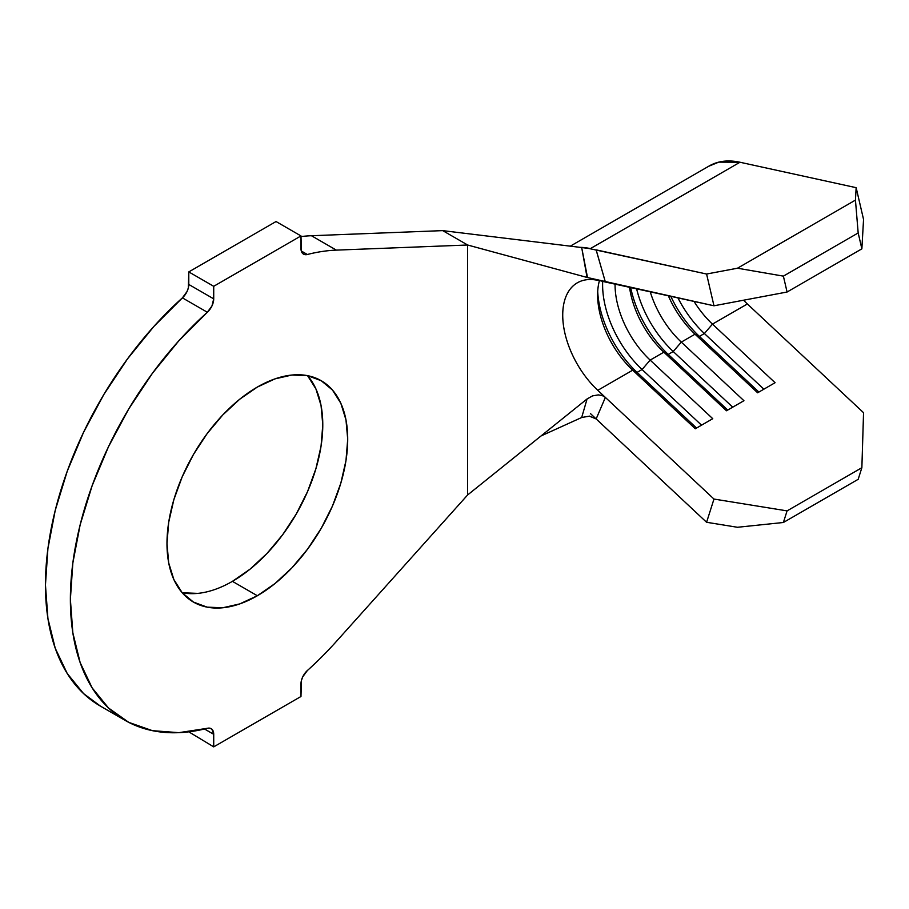 <?xml version="1.0" encoding="UTF-8"?>
<svg xmlns="http://www.w3.org/2000/svg" width="909" height="909" viewBox="0 0 909 909"><rect width="100%" height="100%" fill="white"/><g stroke="black" fill="none" stroke-linecap="round" stroke-linejoin="round"><path stroke-width="1.36" d="M232.42 581.351A127.794 73.788 120 0 0 312.117 480.179A127.794 73.788 120 0 0 307.549 375.656L321.241 380.723A127.794 73.788 -60 0 1 340.83 483.133A127.794 73.788 -60 0 1 257.349 595.747L232.42 581.351L257.349 595.747L239.715 603.917L222.762 607.769L207.138 607.144L193.447 602.076L182.209 592.759L173.858 579.533L168.71 562.932L166.983 543.571L168.71 522.209L173.858 499.666L182.209 476.805L193.447 454.511L207.138 433.627L222.762 414.958L239.715 399.233L257.349 387.052A127.794 73.788 -60 0 1 321.241 380.723L332.478 390.052L340.83 403.266L345.977 419.878L347.715 439.229L345.977 460.59L340.83 483.133L332.478 505.995L321.241 528.299L307.549 549.172L291.925 567.841L274.972 583.567L257.349 595.747A127.794 73.788 -60 0 1 193.447 602.076A127.794 73.788 -60 0 1 173.858 499.666A127.794 73.788 -60 0 1 257.349 387.052L274.972 378.883L291.925 375.031L307.549 375.656L315.9 388.87L321.047 405.482L322.786 424.833L321.047 446.194L315.9 468.737L307.549 491.599L296.311 513.903L282.619 534.787L266.996 553.445L250.043 569.17L232.42 581.351A127.794 73.788 120 0 1 182.209 592.759L197.832 593.384M589.066 248.521L706.588 274.029L596.111 249.85L605.371 282.017L713.974 305.788L706.588 274.029L737.483 268.212L783.388 276.131L787.08 292.016L861.868 248.839L863.55 219.433L861.868 248.839L787.08 292.016L713.974 305.788L587.078 277.45L581.68 247.543L442.717 230.625L467.635 245.01L336.364 250.123L311.435 235.726L442.717 230.625L311.435 235.726A264.405 152.655 120 0 0 300.97 236.579A264.405 152.655 120 0 1 311.435 235.726L336.364 250.123A264.405 152.655 120 0 0 307.356 254.497A264.405 152.655 -60 0 1 336.364 250.123L467.635 245.01L587.078 277.45L467.635 245.01L467.635 494.962L467.635 245.01L442.717 230.625L583.521 247.771M650.151 360.1A70.504 40.712 60 0 1 615.075 284.142A70.504 40.712 -120 0 0 650.151 360.1L712.758 418.697L695.305 428.775L632.698 370.179L597.792 390.325A70.504 40.712 60 0 1 577.329 282.813A70.504 40.712 60 0 1 597.792 280.358A70.504 40.712 60 0 0 562.728 315.093A70.504 40.712 60 0 0 597.792 390.325L605.371 397.415L597.792 390.325L632.698 370.179A70.504 40.712 60 0 1 597.622 294.948A70.504 40.712 60 0 1 599.406 280.711A70.504 40.712 -120 0 0 632.698 370.179L637.084 372.383A79.322 45.802 60 0 1 597.713 291.505A79.322 45.802 -120 0 0 637.084 372.383L632.698 370.179L695.305 428.775L712.758 418.697L650.151 360.1L642.072 369.508A79.322 45.802 60 0 1 602.69 281.426A79.322 45.802 -120 0 0 642.072 369.508L637.084 372.383L642.072 369.508L650.151 360.1L663.854 352.181L650.151 360.1M629.528 287.301A70.504 40.712 -120 0 0 663.854 352.181A70.504 40.712 60 0 1 629.528 287.301M712.474 324.115A70.504 40.712 60 0 1 694.033 301.424A70.504 40.712 -120 0 0 712.474 324.115L775.082 382.712L757.629 392.79L695.021 334.194L681.307 342.114A70.504 40.712 60 0 1 650.253 291.846A70.504 40.712 -120 0 0 681.307 342.114L743.926 400.71L726.473 410.777L663.854 352.181L668.24 354.396A79.322 45.802 60 0 1 630.687 287.562A79.322 45.802 -120 0 0 668.24 354.396L663.854 352.181L726.473 410.777L743.926 400.71L681.307 342.114L673.228 351.51A79.322 45.802 60 0 1 636.607 288.857A79.322 45.802 -120 0 0 673.228 351.51L668.24 354.396L673.228 351.51L681.307 342.114L695.021 334.194A70.504 40.712 60 0 1 668.354 295.8A70.504 40.712 -120 0 0 695.021 334.194L699.407 336.398A79.322 45.802 60 0 1 670.808 296.334A79.322 45.802 -120 0 0 699.407 336.398L695.021 334.194L757.629 392.79L775.082 382.712L712.474 324.115L704.384 333.523A79.322 45.802 60 0 1 677.955 297.902A79.322 45.802 -120 0 0 704.384 333.523L699.407 336.398L704.384 333.523L712.474 324.115L747.368 303.97L712.474 324.115M743.562 300.209A70.504 40.712 -120 0 0 747.368 303.97L743.562 300.209M589.521 416.14L581.68 417.504L587.078 398.949L467.635 494.962L336.364 641.447A264.405 152.655 -60 0 1 307.356 670.547A264.405 152.655 120 0 0 336.364 641.447L467.635 494.962L587.078 398.949L592.532 395.881L598.338 394.892L602.292 395.574L605.371 397.415L596.156 418.935L593.043 416.981M125.135 720.382A264.405 152.655 -60 0 0 207.332 728.302L178.846 732.665L152.428 730.666L128.771 722.371L108.501 707.986L92.161 687.897L80.162 662.627L72.845 632.846L70.379 599.349L72.845 563.001L80.162 524.754L92.161 485.645L108.501 446.683L128.771 408.891L152.428 373.281L178.846 340.784L207.332 312.253A12.34 7.124 -60 0 0 213.717 298.856L211.945 305.981L207.332 312.253L182.402 297.868A12.34 7.124 120 0 0 188.788 284.46L213.717 298.856L213.717 286.301L300.97 235.931L300.97 248.487A12.34 7.124 -60 0 0 303.526 254.134A12.34 7.124 -60 0 0 307.356 254.497L301.288 250.998L307.356 254.497L304.799 254.611L302.754 253.554L301.424 251.441L300.97 235.931L276.041 221.535L300.97 235.931L213.717 286.301L188.788 271.916L276.041 221.535L188.788 271.916L213.717 286.301L213.717 298.856L188.788 284.46L188.788 271.916L188.333 287.948L187.015 291.584L182.402 297.868A264.405 152.655 120 0 0 100.217 705.998L125.135 720.382A264.405 152.655 -60 0 1 207.332 312.253L182.402 297.868L153.916 326.399L127.499 358.896L103.842 394.506L83.571 432.286L67.232 471.248L55.233 510.369L47.916 548.604L45.45 584.953L47.916 618.461L55.233 648.242L67.232 673.501L83.571 693.59L100.445 706.123M213.717 746.868L188.788 731.836L213.717 746.868L300.97 696.499L301.424 680.466L302.754 676.819L307.356 670.547A12.34 7.124 -60 0 0 300.97 683.943L300.97 696.499L213.717 746.868L213.717 734.313L213.717 746.868M204.502 728.995L213.717 734.313L204.502 728.995M207.332 728.302L209.888 728.189L211.945 729.245L213.717 734.313A12.34 7.124 -60 0 0 211.161 728.666A12.34 7.124 -60 0 0 207.332 728.302M589.225 416.117L596.156 418.935L605.371 397.415L713.974 499.052L787.08 510.881L783.388 522.493L737.483 527.277L706.588 522.277L590.407 413.55L706.588 522.277L713.974 499.052L605.371 397.415L602.292 395.574L598.338 394.892L592.532 395.881L587.078 398.949L581.68 417.504L541.048 435.945M587.521 277.563L581.68 247.543L589.634 248.612M580.01 247.339A105.762 61.062 60 0 1 590.407 248.6L739.983 162.245A105.762 61.062 -120 0 0 709.27 165.927L570.307 246.157M708.611 166.313L718.792 162.132L739.983 162.245L856.153 187.674L863.55 219.433L856.153 187.674L855.449 200.105L858.176 232.954L861.868 248.839L858.176 232.954L783.388 276.131L858.176 232.954L855.449 200.105L737.483 268.212L855.449 200.105L856.153 187.674L739.983 162.245L590.407 248.6M787.08 510.881L861.868 467.703L863.55 412.697L747.368 303.97L863.55 412.697L861.868 467.703L787.08 510.881L783.388 522.493L858.176 479.316L861.868 467.703L858.176 479.316L783.388 522.493L737.483 527.277L706.588 522.277L713.974 499.052L787.08 510.881M732.711 407.175L673.228 351.51L732.711 407.175M727.723 410.061L668.24 354.396L727.723 410.061M763.867 389.188L704.384 333.523L763.867 389.188M758.89 392.063L699.407 336.398L758.89 392.063M701.543 425.173L642.072 369.508L701.543 425.173M696.567 428.048L637.084 372.383L696.567 428.048M713.974 305.788L706.588 274.029L737.483 268.212L783.388 276.131L787.08 292.016L713.974 305.788M596.156 249.861L605.371 282.017L591.452 278.54"/></g></svg>
